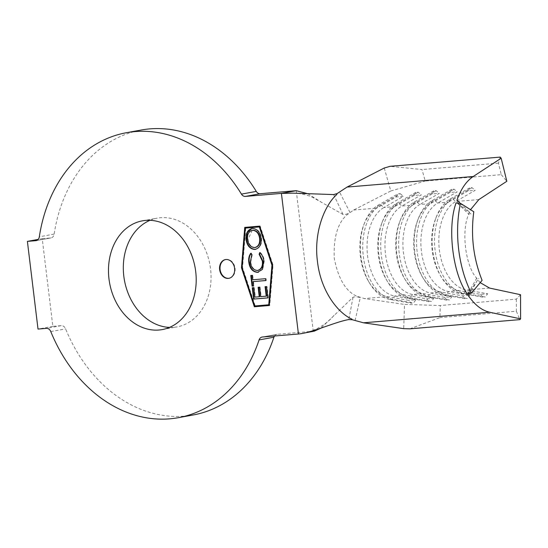 <?xml version="1.0" encoding="UTF-8"?>
<svg xmlns="http://www.w3.org/2000/svg" width="548" height="548" viewBox="0 0 548 548"><rect width="100%" height="100%" fill="white"/><g stroke="black" fill="none" stroke-linecap="round" stroke-linejoin="round"><path stroke-width="0.41" stroke-dasharray="2.74 2.06" d="M225.639 259.54A9.528 7.487 79.7 0 1 225.865 259.492A9.528 7.487 79.7 0 1 226.434 259.423A9.528 7.487 79.7 0 1 235.003 267.883A9.528 7.487 79.7 0 1 229.29 278.24A9.528 7.487 79.7 0 1 229.057 278.281M149.994 220.317A55.266 43.443 79.7 0 1 157.255 218.138A55.266 43.443 79.7 0 1 160.543 217.7A55.266 43.443 79.7 0 1 210.261 266.787A55.266 43.443 79.7 0 1 177.093 326.875A55.266 43.443 79.7 0 1 173.805 327.314A55.266 43.443 79.7 0 1 169.524 327.403M471.02 214.035L458.388 203.76L456.059 202.959M480.117 282.59L474.849 275.966C465.478 262.944 461.834 232.845 467.691 216.809L470.465 209.768M467.033 293.666L469.136 292.591L478.808 278.37M460.162 203.301L469.211 211.85M477.472 280.103L468.588 296.002L468.198 293.461L469.136 292.591M520.545 294.708L516.339 299.146L440.311 305.51L404.52 304.421L403.691 328.649M384.251 168.017L390.793 190.992L353.604 210.048L346.973 214.843C337.582 223.084 333.355 237.647 334.287 258.519C338.342 278.857 345.85 291.413 356.817 296.187L364.317 298.564L404.52 304.421M478.877 199.568L455.724 201.506A45.737 28.188 85.2 0 0 439.345 249.724A45.737 28.188 85.2 0 0 466.43 290.015L487.686 293.749L480.507 294.345L459.251 290.618A45.737 28.188 85.2 0 1 440.373 275.459A45.737 28.188 85.2 0 1 435.619 218.727A45.737 28.188 85.2 0 1 448.545 202.102L437.777 203.007A45.737 28.188 85.2 0 0 421.405 251.224A45.737 28.188 85.2 0 0 448.49 291.522L469.746 295.249L462.567 295.851L441.311 292.118A45.737 28.188 85.2 0 1 422.426 276.959A45.737 28.188 85.2 0 1 417.679 220.228A45.737 28.188 85.2 0 1 430.598 203.609L419.83 204.507A45.737 28.188 85.2 0 0 403.458 252.731A45.737 28.188 85.2 0 0 430.543 293.022L451.799 296.749L444.62 297.352L423.364 293.625A45.737 28.188 85.2 0 1 404.479 278.466A45.737 28.188 85.2 0 1 399.732 221.728A45.737 28.188 85.2 0 1 412.651 205.11L401.883 206.014A45.737 28.188 85.2 0 0 385.511 254.231A45.737 28.188 85.2 0 0 412.596 294.523L433.852 298.249L426.673 298.852L405.417 295.125A45.737 28.188 85.2 0 1 386.532 279.966A45.737 28.188 85.2 0 1 381.785 223.228A45.737 28.188 85.2 0 1 394.704 206.61L383.943 207.514L403.397 196.355L396.218 196.958L376.764 208.117A45.737 28.188 85.2 0 0 363.838 224.735A45.737 28.188 85.2 0 0 368.592 281.466A45.737 28.188 85.2 0 0 387.47 296.626L408.726 300.352L411.075 303.181L413.466 302.976L415.905 299.756L408.726 300.352M353.604 210.048L376.764 208.117L378.394 205.034L380.785 204.836L383.943 207.514A45.737 28.188 85.2 0 0 367.564 255.731A45.737 28.188 85.2 0 0 394.649 296.023L415.905 299.756M193.163 414.987A144.83 113.847 79.7 0 1 65.623 328.875A5.336 4.192 -100.3 0 0 61.239 325.663L52.848 326.361L42.23 238.675L38.175 239.414M52.848 326.361L38.011 329.067M42.23 238.675L50.628 237.976A5.336 4.192 -100.3 0 0 50.943 237.935A5.336 4.192 -100.3 0 0 54.149 234.099A144.83 113.847 79.7 0 1 141.185 130.027M314.333 331.143L277.213 334.307A5.336 4.192 -100.3 0 0 276.898 334.349A5.336 4.192 -100.3 0 0 274.507 335.999M355.097 320.539L360.194 297.859C358.008 296.687 355.631 296.475 353.056 297.221L320.998 328.108M307.805 193.732L321.717 202.424L343.041 214.467C345.726 214.713 347.987 213.926 349.816 212.103L339.548 192.053M353.056 297.221L348.788 319.559M333.664 194.581L343.041 214.467M458.388 203.76L457.416 203.171L456.984 200.13M409.808 328.841L439.893 317.628L440.311 305.51M516.339 299.146L516.36 311.23L439.893 317.628M516.36 311.23L519.881 319.628M500.214 157.105L498.44 163.146L501.269 174.668L425.248 181.032L421.974 169.544L390.142 166.318M501.269 174.668L506.825 181.278M467.999 190.951L448.545 202.102L450.175 199.027L452.566 198.828L455.724 201.506L475.178 190.348L467.999 190.951L469.629 187.875L472.02 187.676L475.178 190.348M450.052 192.451L430.598 203.609L432.228 200.527L434.619 200.328L437.777 203.007L457.231 191.855L450.052 192.451L451.682 189.375L454.073 189.176L457.231 191.855M432.105 193.958L412.651 205.11L414.281 202.034L416.679 201.835L419.83 204.507L439.284 193.355L432.105 193.958L433.735 190.875L436.133 190.677L439.284 193.355M414.158 195.458L394.704 206.61L396.334 203.534L398.732 203.335L401.883 206.014L421.337 194.855L414.158 195.458L415.788 192.382L418.186 192.184L421.337 194.855M390.793 190.992L425.248 181.032M498.44 163.146L421.974 169.544M436.133 190.677L416.679 201.835A48.786 30.072 85.2 0 0 399.211 253.265A48.786 30.072 85.2 0 0 428.098 296.249L449.353 299.975L451.799 296.749M433.735 190.875L414.281 202.034A48.786 30.072 85.2 0 0 400.499 219.762A48.786 30.072 85.2 0 0 405.561 280.275A48.786 30.072 85.2 0 0 425.707 296.447L446.963 300.174L449.353 299.975M444.62 297.352L446.963 300.174M454.073 189.176L434.619 200.328A48.786 30.072 85.2 0 0 417.158 251.765A48.786 30.072 85.2 0 0 446.045 294.742L467.3 298.475L469.746 295.249M451.682 189.375L432.228 200.527A48.786 30.072 85.2 0 0 418.446 218.255A48.786 30.072 85.2 0 0 423.508 278.774A48.786 30.072 85.2 0 0 443.654 294.947L464.91 298.674L467.3 298.475M462.567 295.851L464.91 298.674M472.02 187.676L452.566 198.828A48.786 30.072 85.2 0 0 435.098 250.265A48.786 30.072 85.2 0 0 463.992 293.242L485.247 296.968L487.686 293.749M469.629 187.875L450.175 199.027A48.786 30.072 85.2 0 0 436.393 216.755A48.786 30.072 85.2 0 0 441.455 277.274A48.786 30.072 85.2 0 0 461.601 293.44L482.857 297.174L485.247 296.968M480.507 294.345L482.857 297.174M418.186 192.184L398.732 203.335A48.786 30.072 85.2 0 0 381.264 254.772A48.786 30.072 85.2 0 0 410.157 297.749L431.413 301.475L433.852 298.249M415.788 192.382L396.334 203.534A48.786 30.072 85.2 0 0 382.552 221.262A48.786 30.072 85.2 0 0 387.621 281.782A48.786 30.072 85.2 0 0 407.76 297.948L429.015 301.674L431.413 301.475M426.673 298.852L429.015 301.674M363.838 224.735L364.605 222.762A48.786 30.072 85.2 0 1 378.394 205.034L397.848 193.882L400.239 193.684L380.785 204.836A48.786 30.072 85.2 0 0 363.317 256.272A48.786 30.072 85.2 0 0 392.21 299.249L413.466 302.976M364.605 222.762A48.786 30.072 85.2 0 0 369.674 283.282A48.786 30.072 85.2 0 0 389.82 299.448L411.075 303.181M400.239 193.684L403.397 196.355M396.218 196.958L397.848 193.882M245.203 227.352L260.163 226.057L273.041 265.061L269.767 305.428L269.308 305.462M269.212 304.709L255.183 305.88L242.552 267.616L245.764 228.023M245.209 227.304L244.744 227.393M260.163 226.057L259.697 226.139M273.041 265.061L272.575 265.15M269.767 305.428L269.301 305.51M242.552 267.616L242.086 267.698M255.183 305.88L254.724 305.969M265.547 286.645L267.006 286.474L268.376 297.804L267.91 297.893M268.376 297.804L267.91 297.845M252.738 287.714L252.265 287.755M252.731 287.673L253.731 287.632M254.197 287.549L255.341 297.03L254.882 297.112M255.341 297.03L259.731 296.66M258.594 287.227L258.122 287.262M258.588 287.179L259.588 287.145M260.053 287.056L261.197 296.536L260.738 296.626M261.197 296.536L266.691 296.078M265.54 286.597L265.074 286.679M267.006 286.474L266.54 286.563M253.471 281.535L253.998 285.926L253.539 286.015M253.998 285.926L253.532 285.967M251.251 275.459L250.785 275.5M251.251 275.411L252.251 275.377M252.71 275.295L253.245 279.686L252.779 279.768M253.245 279.686L265.588 278.699M266.054 278.61L266.28 280.46L265.814 280.549M266.28 280.46L265.807 280.501M250.936 253.587L251.21 253.224L250.744 253.313M251.21 253.224L252.258 254.738L251.792 254.82M252.258 254.738L250.751 262.143L250.285 262.232M250.751 262.143C251.511 267.266 253.882 270.02 257.868 270.424L257.402 270.507M260.088 252.84L260.238 252.47L259.773 252.553M260.238 252.47C262.547 254.601 263.896 257.409 264.28 260.889L263.814 260.978M264.28 260.889L262.78 269.328L262.314 269.411M262.78 269.328L258.444 272.226M251.868 228.475L252.292 228.42M252.751 228.338C257.608 228.749 260.54 232.037 261.533 238.195L261.067 238.284M261.533 238.195C262.06 244.394 260.005 248.121 255.368 249.374M252.286 230.297L247.997 239.408C248.819 244.442 251.196 247.148 255.142 247.525L255.409 247.491M247.997 239.408L247.538 239.49M255.142 247.525L254.676 247.607M489.59 288.077L466.43 290.015L463.992 293.242L461.601 293.44L459.251 290.618L448.49 291.522L446.045 294.742L443.654 294.947L441.311 292.118L430.543 293.022L428.098 296.249L425.707 296.447L423.364 293.625L412.596 294.523L410.157 297.749L407.76 297.948L405.417 295.125L394.649 296.023L392.21 299.249L389.82 299.448L387.47 296.626L364.317 298.564M36.421 240.565L50.628 237.976M54.149 234.099L39.319 236.805M262.382 337.013L277.213 334.307M296.249 190.69L313.264 331.293L298.434 333.999M50.786 331.581L65.623 328.875M61.239 325.663L46.402 328.368M229.29 278.24L228.824 278.329M162.263 329.581L177.093 326.875M142.425 220.844L157.255 218.138M334.068 315.326C327.999 322.505 320.313 327.779 310.997 331.15L305.263 332.848M292.892 193.149C299.653 193.218 306.14 194.574 312.36 197.212L321.717 202.424M404.479 278.466L405.561 280.275M399.732 221.728L400.499 219.762M422.426 276.959L423.508 278.774M417.679 220.228L418.446 218.255M440.373 275.459L441.455 277.274M435.619 218.727L436.393 216.755M386.532 279.966L387.621 281.782M381.785 223.228L382.552 221.262M368.592 281.466L369.674 283.282M457.409 203.178L469.163 214.508M476.76 278.035L468.184 293.454M225.865 259.492L225.406 259.581M258.224 272.267L258.683 272.185M251.621 228.516L252.08 228.427M50.943 237.935L36.113 240.641M276.898 334.349L262.06 337.054"/><path stroke-width="0.82" d="M225.968 259.505A9.528 7.487 79.7 0 1 234.544 267.965A9.528 7.487 79.7 0 1 228.824 278.329A9.528 7.487 79.7 0 1 228.256 278.405A9.528 7.487 79.7 0 1 219.686 269.938A9.528 7.487 79.7 0 1 225.406 259.581A9.528 7.487 79.7 0 1 225.968 259.505M229.057 278.281A9.528 7.487 79.7 0 1 228.721 278.316A9.528 7.487 79.7 0 1 220.173 270A9.528 7.487 79.7 0 1 225.639 259.54M145.713 220.406A55.266 43.443 79.7 0 1 195.424 269.493A55.266 43.443 79.7 0 1 162.263 329.581A55.266 43.443 79.7 0 1 158.975 330.019A55.266 43.443 79.7 0 1 109.258 280.932A55.266 43.443 79.7 0 1 142.425 220.844A55.266 43.443 79.7 0 1 145.713 220.406M274.507 335.999A5.336 4.192 -100.3 0 0 273.918 337.219L259.088 339.924A144.83 113.847 79.7 0 1 178.333 417.692A144.83 113.847 79.7 0 1 50.786 331.581A5.336 4.192 79.7 0 0 46.402 328.368L38.011 329.067L27.4 241.38L35.791 240.682A5.336 4.192 79.7 0 0 36.113 240.641A5.336 4.192 79.7 0 0 39.319 236.805A144.83 113.847 79.7 0 1 126.348 132.732L141.185 130.027A144.83 113.847 79.7 0 1 149.796 128.883A144.83 113.847 79.7 0 1 256.279 191.403A5.336 4.192 -100.3 0 0 260.197 193.704L296.249 190.69L307.805 193.732M126.348 132.732A144.83 113.847 79.7 0 1 134.959 131.589A144.83 113.847 79.7 0 1 241.442 194.108L256.279 191.403M257.402 270.507C261.245 269.431 262.896 266.294 262.348 261.095L259.115 254.21L259.773 252.553C262.081 254.69 263.43 257.492 263.814 260.978L262.314 269.411L257.533 272.363C252.635 271.897 249.73 268.527 248.813 262.259C248.34 258.772 248.984 255.786 250.744 253.313L251.792 254.82L250.285 262.232C251.046 267.349 253.423 270.109 257.402 270.507L258.149 270.383M267.91 297.893L253.642 299.085L252.265 287.755L253.731 287.632L254.882 297.112L259.273 296.749L258.122 287.262L259.588 287.145L260.738 296.626L266.225 296.167L265.074 286.679L266.54 286.563L267.91 297.893M245.299 228.105L259.327 226.934L271.959 265.198L268.746 304.791L254.724 305.969L242.086 267.698L245.299 228.105L259.786 226.851L272.425 265.116L269.212 304.709L268.746 304.791M253.005 281.617L253.539 286.015L252.073 286.138L250.785 275.5L252.251 275.377L252.779 279.768L265.588 278.699L265.814 280.549L253.005 281.617L265.807 280.501M255.765 249.326L254.909 249.456C250.059 249.08 247.114 245.826 246.079 239.702C245.518 233.414 247.586 229.653 252.292 228.42C257.149 228.831 260.074 232.119 261.067 238.284C261.595 244.483 259.54 248.21 254.909 249.456L255.553 249.367M251.621 228.516L252.292 228.42M241.469 267.753L244.744 227.393L259.697 226.139L272.575 265.15L269.301 305.51L254.347 306.764L241.469 267.753L241.935 267.671L245.203 227.352M259.088 339.924A5.336 4.192 79.7 0 1 262.06 337.054A5.336 4.192 79.7 0 1 262.382 337.013L298.434 333.999C311.963 332.862 334.855 321.977 348.788 319.559L352.405 319.758L363.488 322.799L403.691 328.649L409.808 328.841L519.881 319.628L520.6 318.868L520.545 294.708L489.59 288.077L480.117 282.59M260.197 193.704L245.367 196.41L281.419 193.396L298.434 333.999M245.367 196.41A5.336 4.192 79.7 0 1 241.442 194.108M471.355 293.159L467.033 293.666C452.675 273.699 447.086 227.543 456.059 202.959L460.484 203.329L473.787 211.74C470.629 235.667 473.397 258.546 482.096 280.364L471.355 293.159C458.45 267.575 454.128 232.701 460.484 203.329M470.465 209.768L478.877 199.568L506.825 181.278L501.16 158.235L473.219 176.518C466.341 181.121 460.93 188.992 456.984 200.13L460.162 203.301M468.588 296.002C474.979 305.092 482 310.504 489.638 312.237L520.6 318.868M38.175 239.414L27.4 241.38M273.918 337.219A144.83 113.847 79.7 0 1 193.163 414.987L178.333 417.692M169.524 327.403A55.266 43.443 79.7 0 1 124.437 280.302A55.266 43.443 79.7 0 1 149.994 220.317M320.998 328.108L314.333 331.143L305.263 332.848M473.219 176.518L347.062 187.074L337.136 193.581L333.664 194.581L292.892 193.149L281.419 193.396L296.249 190.69M351.987 319.148C338.054 313.127 320.779 291.289 317.443 261.396C313.552 231.592 324.95 204.863 336.89 194.424M501.16 158.235L500.214 157.105L390.142 166.318L384.251 168.017L347.062 187.074M269.308 305.462L254.813 306.675L241.935 267.671M254.813 306.675L254.347 306.764M259.786 226.851L259.327 226.934M272.425 265.116L271.959 265.198M267.91 297.845L253.642 299.085M254.101 299.002L252.738 287.714M258.594 287.227L259.731 296.66L259.273 296.749M265.547 286.645L266.691 296.078L266.225 296.167M253.532 285.967L252.073 286.138M252.532 286.049L251.251 275.459M258.444 272.226L257.992 272.281C253.101 271.815 250.189 268.445 249.278 262.177L248.813 262.259M249.278 262.177C248.806 258.683 249.45 255.704 251.21 253.224M257.868 270.424C261.711 269.342 263.362 266.205 262.814 261.012L262.348 261.095M262.814 261.012L259.581 254.121L259.115 254.21M259.581 254.121L260.088 252.84M257.992 272.281L257.533 272.363M255.368 249.374C250.518 248.991 247.58 245.737 246.545 239.613L246.079 239.702M246.545 239.613L247.429 232.558L251.868 228.475M255.142 247.525C258.875 246.47 260.519 243.428 260.081 238.394C259.314 233.304 256.95 230.571 252.977 230.187L252.286 230.297M255.409 247.491L254.676 247.607C258.416 246.559 260.06 243.511 259.615 238.476C258.855 233.386 256.485 230.653 252.512 230.27L252.053 230.331L252.512 230.249C248.751 231.331 247.093 234.4 247.538 239.49C248.354 244.524 250.731 247.23 254.676 247.607M252.977 230.187L252.512 230.27M260.081 238.394L259.615 238.476M35.791 240.682L36.421 240.565M489.638 312.237L363.488 322.799"/></g></svg>

